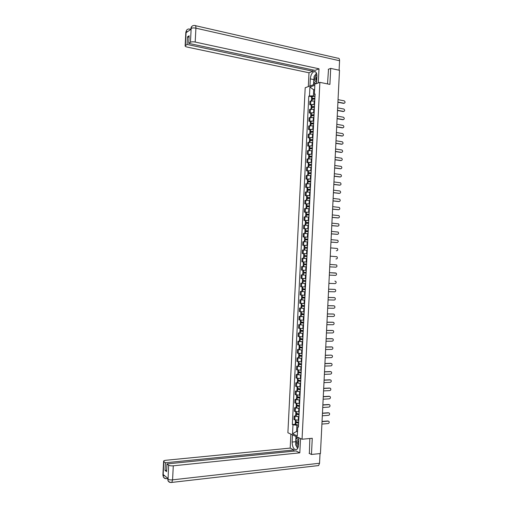 <?xml version="1.0" encoding="UTF-8"?>
<svg xmlns="http://www.w3.org/2000/svg" width="508" height="508" viewBox="0 0 508 508"><rect width="100%" height="100%" fill="white"/><g stroke="black" fill="none" stroke-linecap="round" stroke-linejoin="round"><path stroke-width="0.76" d="M319.881 82.353L305.2 87.732L287.89 432.752L302.044 439.23L319.881 82.353L329.908 84.404L330.702 68.383L339.503 70.307L320.446 453.53L311.461 454.47L312.268 438.29L302.044 439.23M309.099 453.333L311.461 454.47M330.702 68.383L328.251 69.336M314.681 100.946L309.931 101.213L309.759 104.699L314.566 104.464M311.201 104.972L309.759 104.699M314.331 109.239L309.518 109.461L309.34 112.954L314.154 112.738M310.788 113.214L309.34 112.954M313.83 117.5L309.105 117.716L308.928 121.209L313.741 121.018M310.375 121.456L308.928 121.209M313.404 125.781L308.693 125.971L308.515 129.464L313.328 129.299M309.963 129.705L308.515 129.464M312.972 134.061L308.28 134.233L308.102 137.725L312.909 137.585M309.55 137.954L308.102 137.725M312.674 142.361L307.861 142.488L307.689 145.987L312.496 145.866M309.137 146.202L307.689 145.987M312.261 150.647L307.448 150.749L307.276 154.248L312.083 154.153M308.724 154.457L307.276 154.248M311.842 158.934L307.035 159.017L306.864 162.509L311.671 162.446M308.312 162.706L306.864 162.509M311.429 167.227L306.622 167.278L306.445 170.777L311.252 170.732M307.899 170.961L306.445 170.777M310.794 175.489L306.21 175.546L306.032 179.045L310.839 179.026M307.486 179.222L306.032 179.045M310.344 183.782L305.791 183.813L305.619 187.312L310.426 187.319M307.073 187.484L305.619 187.312M310.185 192.107L305.378 192.081L305.206 195.586L310.007 195.618M306.661 195.745L305.206 195.586M309.766 200.4L304.965 200.355L304.787 203.854L309.594 203.911M306.241 204.006L304.787 203.854M308.947 208.661L304.552 208.629L304.375 212.134L309.175 212.211M305.829 212.268L304.375 212.134M308.94 217.005L304.133 216.903L303.962 220.409L308.762 220.516M308.661 222.485L305.321 222.447L305.416 220.51L303.962 220.409M308.521 225.304L303.721 225.184L303.543 228.689L308.35 228.816M308.248 230.791L304.908 230.721L305.003 228.784L303.543 228.689M308.108 233.61L303.308 233.464L303.13 236.969L307.931 237.122M307.835 239.097L304.489 239.001L304.59 237.065L303.13 236.969M306.565 241.84L302.889 241.744L302.717 245.25L307.518 245.428M307.416 247.402L304.076 247.288L304.171 245.351L302.717 245.25M306.68 250.184L302.476 250.025L302.298 253.53L307.099 253.74M303.905 253.632L302.298 253.53M306.857 258.534L302.063 258.312L301.885 261.817L306.686 262.052L303.346 261.918L303.244 263.855L306.584 264.039L303.244 263.855M305.835 262.033L301.885 261.817M306.445 266.846L301.644 266.598L301.473 270.104L305.245 270.313M303.657 266.675L303.752 264.731L303.206 264.706L303.105 266.649L306.445 266.814L301.644 266.598M302.787 272.999L306.127 273.145L302.787 272.999L302.692 274.936L306.032 275.133L301.231 274.892L301.054 278.397L305.854 278.676M303.212 274.974L301.231 274.892M305.613 283.47L300.812 283.178L300.641 286.69L305.2 286.982M302.311 283.235L300.812 283.178M305.194 291.789L300.399 291.471L300.222 294.983L305.022 295.307M301.86 291.509L300.399 291.471M304.781 300.107L299.987 299.764L299.809 303.276L304.603 303.632M301.447 299.796L299.987 299.764M304.362 308.432L299.568 308.064L299.39 311.569L304.19 311.95M301.028 308.083L299.568 308.064M303.949 316.751L299.155 316.357L298.977 319.869L303.771 320.275M303.949 316.719L299.155 316.357M303.53 325.076L298.736 324.656L298.558 328.174L302.978 328.6M303.53 325.044L298.736 324.656M303.111 333.407L298.323 332.962L298.145 336.474L302.616 336.931M299.784 332.956L298.323 332.962M302.698 341.732L297.904 341.262L297.726 344.78L302.52 345.256M299.371 341.249L297.904 341.262M302.279 350.063L297.491 349.567L297.313 353.085L301.866 353.593M298.958 349.542L297.491 349.567M301.866 358.394L297.072 357.88L296.894 361.391L301.689 361.918M298.539 357.842L297.072 357.88M301.447 366.725L296.659 366.185L296.481 369.703L301.085 370.262M298.126 366.141L296.659 366.185M301.028 375.063L296.24 374.498L296.062 378.015L300.85 378.593M297.707 374.44L296.24 374.498M300.615 383.4L295.821 382.81L295.65 386.328L300.298 386.937M297.294 382.74L295.821 382.81M300.196 391.738L295.408 391.122L295.231 394.64L300.018 395.268M296.875 391.046L295.408 391.122M299.777 400.082L294.989 399.44L294.811 402.958L299.599 403.612M296.462 399.351L294.989 399.44M299.358 408.426L294.577 407.759L294.399 411.277L299.091 411.963M296.043 407.664L294.577 407.759M298.945 416.77L294.157 416.077L293.98 419.595L298.685 420.306M295.631 415.969L294.157 416.077M314.611 89.954L313.684 89.77L313.379 95.879L314.985 96.19M313.379 95.879L309.467 95.955L309.912 87.046L314.846 85.249L314.395 94.259L315.043 95.053M298.469 426.174L297.751 426.853L298.425 427.145L315.093 94.018L314.395 94.259M297.751 426.853L297.294 435.947L292.538 433.781L292.989 424.796L296.894 425.247L296.583 431.413L297.498 431.819M309.467 95.955L308.788 96.183L292.335 424.51L292.989 424.796M297.523 431.33L296.583 431.413L292.538 433.781M298.526 425.12L296.894 425.247M314.636 89.433L313.684 89.77L309.912 87.046M311.614 96.73L308.788 96.183M295.212 424.282L292.335 424.51M344.246 103.264L344.075 103.251C345.357 102.737 345.421 101.937 344.253 100.851L338.042 99.651M314.884 98.165L311.531 98.476L313.214 99.003M311.62 96.603L314.979 96.234M311.487 99.377L314.839 99.016M314.192 98.99L312.217 98.514L314.877 98.336M337.922 102.076L344.075 103.251M337.909 102.273L343.675 103.372M316.935 76.435L316.179 80.353M316.579 83.56L316.941 76.352C316.916 72.79 315.913 71.215 313.931 71.628C311.899 72.771 310.699 75.19 310.325 78.886L309.969 85.985M318.3 82.931L319.011 68.796L314.998 70.396L188.735 43.377L190.475 42.253L191.167 28.34M312.966 69.964L312.909 71.228L309.004 72.777L187.261 47.098C185.744 46.742 185.033 46.311 185.134 45.803L187.09 44.437L312.909 71.228M308.312 86.589L309.004 72.777M319.011 68.796L195.193 42.05C193.104 41.669 191.535 41.739 190.475 42.253M195.491 25.686L337.903 58.223C339.001 58.02 339.56 58.858 339.566 60.738L339.096 70.218M188.735 43.377L189.128 35.77L187.484 36.868L187.09 44.437M187.903 31.433L186.144 31.877L186.106 32.664L191.091 29.248L191.135 28.448L190.837 29.42M328.517 69.234L327.52 83.915M187.484 36.868L189.052 37.211M316.459 73.019L314.795 75.495M314.001 78.137L313.83 79.61L310.325 78.886M313.582 84.658L313.83 79.61M314.147 82.41L314.046 84.487M315.443 83.325L315.411 83.991M190.856 29L190.868 28.746C190.964 27.667 191.294 26.899 191.859 26.435M194.132 25.463C192.386 25.508 191.395 26.467 191.173 28.327L191.135 28.448M189.154 28.975C187.382 28.975 186.373 29.915 186.131 31.807L185.382 45.536M295.726 443.211L295.707 441.719L292.125 442.049C292.443 447.643 293.999 450.113 296.786 449.472C297.783 448.691 298.355 447.224 298.494 445.078L298.863 437.769M292.125 442.049L292.487 434.854M290.887 434.124L290.189 448.1L293.941 449.948L165.424 462.763L163.83 461.562L163.138 475.437M293.878 451.142L293.941 449.948M166.637 470.249L165.03 470.414L166.567 471.621L166.961 463.925L295.948 450.933L299.809 452.831L173.291 465.811L172.568 479.844L319.551 463.245L320.034 453.574M300.52 438.531L299.809 452.831M290.189 448.1L165.868 460.273C164.313 460.458 163.557 460.794 163.608 461.289L163.83 461.562M319.551 463.245L318.624 465.557L317.671 465.671M166.961 463.925L168.593 465.157C169.602 465.741 171.164 465.963 173.291 465.811M165.03 470.414L165.424 462.763M167.596 478.568L167.811 479.12L167.856 478.307L163.214 474.58L163.17 475.38L164.96 475.99M309.372 453.466L309.836 438.512M296.24 445.884L297.625 448.494M295.707 441.719L295.967 436.448M296.418 436.651L296.304 438.912M297.732 437.255L297.694 438.08M166.154 478.631C164.808 478.669 163.874 478.066 163.347 476.828L163.17 475.38M170.821 482.454C169.475 482.473 168.548 481.857 168.034 480.612L168.593 465.157M316.903 74.803L316.859 74.816C314.408 75.603 314.052 82.798 316.516 81.724L316.675 81.655M316.948 76.263C315.659 78.226 315.589 79.731 316.719 80.785M316.046 83.757L313.798 82.156L314.084 76.46L316.516 73.152M298.755 439.852L298.602 439.769C296.247 438.512 295.878 445.77 298.253 446.742L298.272 446.754M298.71 440.754L298.387 440.874C297.459 442.15 297.491 443.63 298.482 445.313M297.713 448.342L295.643 444.887L295.929 439.134L298.488 437.604M343.821 111.442L343.668 111.43C344.945 110.922 345.015 110.128 343.872 109.036L337.63 107.867M314.471 106.445L311.118 106.731L312.998 107.271M311.207 104.851L314.566 104.508M311.067 107.626L314.427 107.29M314.052 107.277L311.804 106.769L314.465 106.604M337.509 110.293L343.668 111.43M337.502 110.484L343.268 111.544M343.402 119.621L343.262 119.609C344.532 119.113 344.608 118.313 343.491 117.227L337.223 116.091M314.058 114.719L310.699 114.979L312.814 115.538M310.794 113.1L314.154 112.782M310.655 115.881L314.014 115.57M313.969 115.564L311.391 115.018L314.046 114.872M337.102 118.516L343.262 119.609M337.096 118.694L342.862 119.717M342.976 127.806L342.856 127.794C344.119 127.305 344.202 126.511 343.11 125.413L336.817 124.32M313.639 122.999L310.286 123.234L312.68 123.819M310.382 121.355L313.741 121.063M310.242 124.13L313.601 123.85M313.601 123.806L310.979 123.273L313.633 123.139M336.696 126.746L342.856 127.794M336.683 126.911L342.455 127.895M342.557 135.985L342.449 135.979C343.706 135.496 343.795 134.703 342.729 133.604L336.404 132.544M313.226 131.28L309.874 131.496L312.611 132.105M309.969 129.61L313.322 129.343M309.829 132.385L313.182 132.131M313.188 132.042L310.566 131.534L313.22 131.413M336.283 134.969L342.449 135.979M336.277 135.128L342.049 136.074M342.132 144.17L342.043 144.164C343.287 143.688 343.389 142.9 342.341 141.802L335.998 140.773M312.814 139.56L309.461 139.751L312.642 140.405M309.556 137.865L312.909 137.624M309.416 140.64L312.769 140.411M312.776 140.278L310.147 139.789L312.807 139.687M335.877 143.199L342.043 144.164M335.871 143.351L341.643 144.253M341.706 152.362L341.636 152.349C342.875 151.886 342.983 151.098 341.96 149.993L335.585 149.003M312.401 147.847L309.048 148.012L312.356 148.654M309.143 146.12L312.496 145.91M309.004 148.901L312.356 148.698M312.363 148.514L309.734 148.05L312.395 147.961M335.464 151.428L341.636 152.349M335.458 151.568L341.236 152.432M341.281 160.547L341.23 160.541C342.455 160.077 342.576 159.296 341.579 158.191L335.178 157.239M311.982 156.134L308.635 156.28L311.944 156.883M308.731 154.381L312.083 154.191M308.591 157.162L311.944 156.985M311.95 156.756L309.321 156.312L311.976 156.242M335.058 159.664L341.23 160.541M335.051 159.791L340.83 160.617M340.862 168.739L340.824 168.732C342.043 168.275 342.163 167.494 341.192 166.389L334.766 165.468M311.569 164.421L308.223 164.541L311.537 165.113M308.318 162.643L311.664 162.484M308.178 165.424L311.525 165.271M311.537 164.992L308.908 164.579L311.563 164.522M334.645 167.9L340.824 168.732M334.639 168.015L340.424 168.796M340.436 176.93L340.417 176.924C341.63 176.479 341.757 175.698 340.811 174.593L334.359 173.704M311.156 172.707L307.804 172.809L311.125 173.349M307.899 170.904L311.252 170.771M307.759 173.685L311.112 173.558M311.131 173.241L308.496 172.847L311.15 172.803M334.239 176.136L340.417 176.924M334.232 176.244L340.017 176.987M333.826 184.372L340.011 185.122C341.211 184.677 341.351 183.902 340.424 182.797L333.947 181.94M310.737 181L307.391 181.077L310.712 181.585M307.486 179.172L310.839 179.064M307.346 181.953L310.699 181.851M310.718 181.483L308.083 181.115L310.737 181.089M333.826 184.474L339.611 185.172M339.566 193.326L339.604 193.319C340.798 192.881 340.944 192.107 340.036 191.002L333.54 190.183M310.325 189.294L306.978 189.344L310.299 189.821M307.073 187.439L310.42 187.357M306.934 190.221L310.28 190.144M310.305 189.732L307.664 189.382L310.318 189.37M333.419 192.615L339.604 193.319M333.413 192.703L339.204 193.364M339.122 201.524L339.198 201.517C340.379 201.085 340.531 200.317 339.649 199.206L333.127 198.425M309.912 197.593L306.565 197.618L309.886 198.056M306.661 195.707L310.007 195.65M306.521 198.488L309.867 198.444M309.893 197.98L307.251 197.656L309.905 197.656M333.007 200.857L339.198 201.517M309.423 200.368L309.772 200.381M333.007 200.933L338.798 201.555M338.677 209.728L338.785 209.715C339.966 209.29 340.125 208.521 339.261 207.416L332.721 206.667M309.493 205.886L306.146 205.892L309.474 206.299M306.146 205.892L306.248 203.956L309.594 203.949M306.108 206.762L309.455 206.737M309.48 206.229L306.838 205.931L309.493 205.95M332.6 209.099L338.785 209.715M332.594 209.169L338.392 209.747M338.226 217.932L338.379 217.919C339.547 217.5 339.712 216.732 338.874 215.627L332.308 214.909M309.08 214.186L305.733 214.166L309.061 214.541M305.829 212.249L309.175 212.242M305.689 215.03L309.035 215.036M309.067 214.484L306.426 214.205L309.074 214.236M332.188 217.341L338.379 217.919M308.451 216.954L308.94 216.98M332.188 217.405L337.985 217.945M337.782 226.13L337.972 226.124C339.134 225.704 339.306 224.942 338.487 223.844L331.902 223.158M305.416 220.51L308.762 220.548M305.187 225.133L305.276 223.291L308.623 223.342M308.654 222.739L306.007 222.479L308.661 222.529M331.781 225.59L337.972 226.124M307.924 225.254L308.521 225.279M305.321 222.447L308.648 222.79M331.775 225.641L337.579 226.143M337.337 234.334L337.566 234.328C338.715 233.915 338.893 233.159 338.099 232.054L331.489 231.407M305.003 228.784L308.343 228.848M304.768 233.439L304.864 231.572L308.204 231.642M308.235 230.994L305.594 230.759L308.248 230.829M331.368 233.839L337.566 234.328M307.327 233.547L308.108 233.585M304.908 230.721L308.235 231.032M331.368 233.877L337.172 234.34M336.887 242.538L337.16 242.538C338.303 242.126 338.487 241.37 337.712 240.271L331.076 239.655M304.59 237.065L307.931 237.153M304.451 239.865L307.791 239.947M307.823 239.249L305.181 239.039L307.829 239.122M330.956 242.087L337.16 242.538M304.489 239.001L307.823 239.281M330.956 242.119L336.76 242.538M336.442 250.742L336.753 250.749C337.884 250.342 338.074 249.587 337.318 248.488L330.67 247.91M304.171 245.351L307.511 245.459M304.032 248.145L307.372 248.253M304.076 247.288L307.416 247.421M336.353 250.742L336.753 250.749M305.27 250.107L307.276 250.196M335.991 258.947L336.347 258.959C337.471 258.553 337.668 257.804 336.931 256.711L330.257 256.165M307.003 255.708L303.663 255.575L307.003 255.721M303.759 253.638L307.099 253.765M304.254 258.394L306.864 258.515L303.524 258.362L303.619 256.419L306.959 256.565M335.947 258.947L336.347 258.959M335.934 267.17L329.724 266.852L335.934 267.17C337.058 266.77 337.255 266.027 336.537 264.935L329.844 264.42M304.235 263.912L306.584 264.02L304.235 263.906M303.752 264.731L306.54 264.871M329.317 275.114L335.528 275.387C336.639 274.987 336.842 274.244 336.144 273.158L329.438 272.675L335.648 272.967M306.172 272.332L302.832 272.142M328.905 283.369L335.121 283.604C336.226 283.21 336.436 282.467 335.75 281.381L334.912 281.153M305.752 280.645L302.419 280.435L302.514 278.505M302.844 278.53L304.616 278.625M302.99 281.292L305.714 281.413L302.99 281.292M302.279 283.223L305.613 283.445M335.242 281.178L334.848 281.153M328.492 291.636L334.715 291.821C335.807 291.427 336.023 290.69 335.356 289.604L334.543 289.37M305.34 288.963L302 288.728L302.095 286.823M303.994 286.937L305.435 287.014M305.302 289.655L301.955 289.579L305.295 289.814M301.955 289.579L301.86 291.522L305.2 291.763M334.835 289.401L328.613 289.198M305.295 289.789L302.647 289.611L305.302 289.681M334.435 289.363L328.619 289.173M328.085 299.898L334.302 300.044C335.394 299.65 335.61 298.914 334.962 297.834L334.175 297.593M304.921 297.282L301.587 297.021L301.682 295.142M304.095 295.281L305.016 295.332M304.889 297.917L301.542 297.872L304.876 298.132M301.542 297.872L301.447 299.815L304.781 300.082M334.423 297.618L328.206 297.459M304.883 298.101L302.235 297.91L304.889 297.955M334.029 297.574L328.206 297.421M327.673 308.166L333.896 308.267C334.975 307.873 335.204 307.143 334.569 306.064L333.807 305.81M304.508 305.6L301.168 305.321L301.263 303.46M303.924 303.613L304.603 303.651M304.476 306.178L301.13 306.172L304.463 306.451M301.13 306.172L301.028 308.108L304.368 308.4M334.016 305.841L327.793 305.727M304.463 306.413L301.815 306.203L304.476 306.229M333.623 305.791L327.793 305.676M327.26 316.427L333.489 316.49C334.562 316.103 334.791 315.366 334.175 314.293L333.439 314.039M304.089 313.919L300.755 313.601M301.46 311.772L304.184 311.976M304.063 314.446L300.711 314.465L304.044 314.776M333.61 314.065L327.381 313.988M304.051 314.725L301.403 314.503L304.057 314.503M333.216 314.001L327.387 313.938M326.847 324.701L333.077 324.714C334.143 324.326 334.378 323.596 333.781 322.529L333.07 322.269M303.67 322.243L300.342 321.894M303.327 320.269L303.771 320.294M303.651 322.713L300.298 322.764L303.632 323.094M333.197 322.288L326.974 322.262M303.632 323.037L300.984 322.802L303.644 322.777M332.804 322.224L326.974 322.193M326.441 332.969L332.67 332.943C333.731 332.556 333.966 331.832 333.388 330.765L332.696 330.498M303.257 330.568L299.923 330.194M303.238 330.981L299.879 331.07L303.212 331.419M299.784 332.988L303.117 333.369M332.791 330.517L326.561 330.53M303.219 331.356L300.571 331.102L303.232 331.057M332.397 330.441L326.561 330.454M326.028 341.243L332.264 341.173C333.311 340.785 333.559 340.062 332.988 339.001L332.327 338.734M302.838 338.893L299.51 338.493M302.819 339.249L299.466 339.369L302.793 339.75M299.371 341.287L302.698 341.7M332.384 338.747L326.149 338.804M302.8 339.674L300.152 339.401L302.819 339.338M331.991 338.665L326.155 338.715M325.615 349.517L331.851 349.402C332.899 349.021 333.146 348.298 332.594 347.237L331.953 346.97M302.425 347.224L299.091 346.799M302.406 347.523L299.047 347.675L302.381 348.075M298.952 349.593L302.285 350.025M331.972 346.977L325.736 347.078M302.387 347.999L299.739 347.707L302.4 347.618M331.584 346.888L325.742 346.983M325.203 357.791L331.445 357.638C332.486 357.251 332.734 356.533 332.194 355.479L331.172 355.111L325.323 355.352M302.006 355.556L298.679 355.098M301.993 355.797L298.634 355.981L301.962 356.406M298.539 357.899L301.866 358.356M301.968 356.318L299.32 356.013L301.987 355.898M331.172 355.111L325.33 355.244M324.79 366.071L331.038 365.874C332.067 365.487 332.321 364.769 331.794 363.715L331.184 363.442M301.587 363.887L298.26 363.404M301.581 364.071L298.215 364.293L301.549 364.738M298.12 366.205L301.447 366.693M331.159 363.442L324.917 363.633M301.549 364.642L298.907 364.325L301.574 364.185M330.765 363.341L324.923 363.512M324.383 374.352L330.625 374.11C331.654 373.723 331.908 373.005 331.4 371.958L330.791 371.678M301.174 372.218L297.847 371.716M301.168 372.351L297.802 372.599L301.13 373.075M297.707 374.51L301.034 375.025M330.746 371.678L324.504 371.907M301.136 372.967L298.488 372.637L301.161 372.472M330.359 371.57L324.51 371.786M323.971 382.632L330.219 382.346C331.235 381.965 331.495 381.248 331 380.206L330.403 379.914M300.755 380.555L297.428 380.022M300.749 380.625L297.383 380.917L300.711 381.413M297.288 382.822L300.615 383.362M330.34 379.914L324.091 380.194M300.717 381.298L298.075 380.949L300.742 380.765M329.946 379.8L324.098 380.054M323.558 390.919L329.813 390.589C330.822 390.201 331.089 389.49 330.6 388.449L330.01 388.156M296.875 391.135L296.97 389.23L300.336 388.906L297.015 388.334M296.97 389.23L300.291 389.75M296.869 391.173L300.196 391.7M329.933 388.156L323.679 388.474M300.298 389.623L297.656 389.261L300.33 389.052M329.54 388.036L323.685 388.328M323.145 399.205L329.4 398.831C330.41 398.443 330.676 397.732 330.2 396.697L329.622 396.399M299.923 397.237L296.596 396.646M299.549 397.212L296.551 397.542L299.879 398.088M296.456 399.447L299.777 400.044M329.521 396.399L323.266 396.761M299.885 397.961L297.244 397.574L299.917 397.345M329.133 396.265L323.272 396.602M322.732 407.492L328.994 407.073C329.99 406.686 330.264 405.981 329.8 404.946L329.228 404.641M299.504 405.575L296.177 404.965M298.736 405.524L296.132 405.86L299.46 406.432M296.037 407.765L299.364 408.381M329.114 404.641L322.853 405.047M299.466 406.292L296.824 405.892L299.498 405.638M328.72 404.501L322.866 404.882M322.32 415.779L328.581 415.315C329.578 414.934 329.851 414.223 329.4 413.195L328.835 412.89M299.047 414.623L296.412 414.217L299.085 413.937L295.764 413.283M298.012 413.842L295.719 414.185L299.041 414.776M295.624 416.077L298.945 416.725M328.701 412.89L322.44 413.334M328.314 412.744L322.453 413.163M321.907 424.072L328.174 423.564C329.165 423.177 329.438 422.472 329 421.45L328.441 421.138M298.666 422.262L295.345 421.602M297.345 422.154L295.3 422.504L298.628 423.12M295.205 424.396L298.526 425.075M328.295 421.132L322.028 421.627M298.634 422.961L295.993 422.535L298.444 422.25M327.901 420.98L322.04 421.443M298.221 420.345L298.399 416.808M298.641 411.994L298.818 408.464M299.06 403.644L299.237 400.114M299.479 395.3L299.65 391.77M299.891 386.956L300.069 383.426M300.311 378.612L300.488 375.082M300.73 370.275L300.907 366.744M301.149 361.937L301.32 358.407M301.561 353.6L301.739 350.069M301.981 345.262L302.158 341.738M302.4 336.931L302.571 333.407M302.812 328.6L302.99 325.076M303.232 320.269L303.409 316.751M303.651 311.944L303.822 308.419M304.063 303.619L304.241 300.095M304.483 295.294L304.654 291.776M304.895 286.976L305.073 283.451M305.314 278.651L305.492 275.133M305.727 270.339L305.905 266.814M306.146 262.02L306.324 258.502M306.559 253.708L306.737 250.19M306.978 245.396L307.156 241.878M307.391 237.084L307.569 233.566M307.81 228.771L307.988 225.26M308.223 220.466L308.4 216.954M308.642 212.16L308.82 208.648M309.055 203.86L309.232 200.349M309.474 195.555L309.645 192.043M309.886 187.255L310.064 183.744M310.305 178.962L310.477 175.451M310.718 170.663L310.896 167.157M311.131 162.369L311.309 158.864M311.55 154.076L311.721 150.571M311.963 145.79L312.141 142.278M312.376 137.497L312.553 133.991M312.795 129.21L312.966 125.705M313.207 120.929L313.379 117.424M313.62 112.643L313.798 109.144M314.033 104.362L314.211 100.863M295.256 411.62L295.427 408.089M295.669 403.282L295.846 399.758M296.088 394.951L296.266 391.42M296.507 386.62L296.685 383.089M296.926 378.289L297.097 374.764M297.339 369.957L297.517 366.433M297.758 361.632L297.936 358.108M298.177 353.308L298.348 349.783M298.59 344.983L298.767 341.465M299.009 336.664L299.187 333.14M299.428 328.339L299.599 324.822M299.841 320.027L300.018 316.509M300.26 311.709L300.431 308.191M300.673 303.397L300.85 299.879M301.092 295.084L301.269 291.567M301.504 286.772L301.682 283.261M301.923 278.467L302.101 274.949M302.336 270.161L302.514 266.643M302.755 261.855L302.933 258.343M303.168 253.549L303.346 250.038M303.587 245.25L303.765 241.738M304 236.95L304.178 233.439M304.419 228.651L304.597 225.146M304.832 220.358L305.01 216.852M305.251 212.065L305.422 208.559M305.664 203.771L305.841 200.266M306.083 195.485L306.254 191.98M306.495 187.198L306.673 183.686M306.908 178.911L307.086 175.406M307.327 170.624L307.499 167.119M307.74 162.344L307.918 158.839M308.153 154.064L308.331 150.559M308.572 145.783L308.743 142.278M308.985 137.503L309.156 134.004M309.397 129.229L309.575 125.73M309.81 120.955L309.988 117.456M310.229 112.687L310.401 109.188M310.642 104.413L310.813 100.921M294.837 419.957L295.015 416.427M312.153 98.254L312.249 96.323M312.09 98.26L312.185 96.329M311.963 100.73L312.045 99.111M312.026 100.73L312.109 99.104M339.566 60.738L195.91 28.175L195.193 42.05M189.249 28.981L190.576 29.604M194.227 25.47L194.685 25.502C195.529 25.19 195.936 26.079 195.91 28.175C193.821 27.781 192.253 27.864 191.192 28.41M185.826 32.442L186.093 31.915M167.869 479.165C168.872 479.787 170.44 480.016 172.568 479.844L171.818 482.416L171.05 482.473M167.424 477.965L167.043 478.587L166.313 478.638M162.909 474.815L163.119 475.336M311.734 106.521L311.836 104.584M311.677 106.528L311.772 104.591M311.55 109.01L311.633 107.372M311.614 109.01L311.696 107.366M311.321 114.783L311.417 112.852M311.258 114.789L311.36 112.859M311.137 117.297L311.22 115.64M311.194 117.291L311.277 115.633M310.909 123.05L311.004 121.12M310.845 123.057L310.94 121.126M310.718 125.584L310.801 123.908M310.782 125.578L310.864 123.901M310.496 131.324L310.591 129.388M310.432 131.331L310.528 129.394M310.305 133.871L310.388 132.175M310.369 133.864L310.452 132.169M310.083 139.592L310.178 137.655M310.02 139.598L310.115 137.662M309.893 142.157L309.975 140.449M309.95 142.151L310.039 140.443M309.664 147.866L309.766 145.929M309.607 147.872L309.702 145.936M309.474 150.444L309.562 148.717M309.537 150.444L309.626 148.717M309.251 156.14L309.347 154.203M309.188 156.147L309.289 154.21M309.061 158.737L309.15 156.997M309.124 158.737L309.207 156.991M308.839 164.421L308.934 162.484M308.775 164.421L308.87 162.484M308.642 167.03L308.731 165.271M308.705 167.03L308.794 165.265M308.426 172.695L308.521 170.758M308.362 172.701L308.458 170.764M308.229 175.33L308.318 173.552M308.293 175.33L308.381 173.546M308.007 180.975L308.102 179.038M307.943 180.981L308.045 179.045M307.816 183.623L307.905 181.832M307.873 183.623L307.969 181.826M307.594 189.262L307.689 187.325M307.531 189.262L307.626 187.325M307.397 191.922L307.486 190.113M307.461 191.922L307.55 190.113M307.181 197.542L307.276 195.605M307.118 197.549L307.213 195.605M306.984 200.228L307.073 198.393M307.042 200.228L307.137 198.393M306.762 205.829L306.864 203.892M306.699 205.829L306.8 203.892M306.565 208.528L306.661 206.68M306.629 208.528L306.724 206.68M306.349 214.116L306.445 212.179M306.286 214.122L306.381 212.179M306.153 216.833L306.241 214.967M306.21 216.833L306.305 214.967M305.937 222.409L306.032 220.472M305.873 222.409L305.968 220.472M305.733 225.139L305.829 223.26M305.797 225.146L305.892 223.26M305.518 230.702L305.613 228.759M305.454 230.702L305.556 228.759M305.321 233.451L305.416 231.553M305.378 233.451L305.473 231.553M305.105 238.995L305.2 237.052M305.041 238.995L305.137 237.052M304.902 241.757L304.997 239.846M304.965 241.764L305.06 239.846M304.686 247.288L304.787 245.345M304.629 247.288L304.724 245.345M304.489 250.076L304.584 248.139M304.546 250.076L304.648 248.139M304.273 255.588L304.368 253.644M304.209 255.581L304.305 253.644M304.07 258.375L304.165 256.432M304.133 258.382L304.228 256.438M303.854 263.887L303.955 261.944M303.797 263.881L303.892 261.938M303.714 266.681L303.816 264.738M303.441 272.186L303.536 270.243M303.378 272.18L303.479 270.243M303.238 274.974L303.339 273.031M303.301 274.98L303.397 273.037M303.028 280.486L303.124 278.549M302.965 280.486L303.06 278.543M302.825 283.28L302.92 281.337M302.882 283.286L302.984 281.343M302.609 288.792L302.704 286.868M302.546 288.792L302.641 286.861M302.406 291.586L302.508 289.643M302.47 291.586L302.565 289.643M302.197 297.097L302.292 295.186M302.133 297.097L302.228 295.186M301.993 299.891L302.089 297.948M302.05 299.898L302.152 297.955M301.777 305.41L301.873 303.511M301.714 305.403L301.809 303.505M301.574 308.197L301.676 306.254M301.638 308.204L301.733 306.261M301.358 313.715L301.454 311.836M301.301 313.709L301.396 311.836M301.161 316.509L301.257 314.566M301.219 316.516L301.32 314.573M300.946 322.028L301.041 320.167M300.882 322.021L300.977 320.161M300.742 324.822L300.838 322.878M300.806 324.828L300.901 322.885M300.526 330.346L300.622 328.498M300.469 330.333L300.558 328.492M300.33 333.134L300.425 331.191M300.387 333.14L300.488 331.197M300.114 338.658L300.203 336.829M300.05 338.652L300.145 336.823M299.911 341.452L300.006 339.503M299.974 341.459L300.069 339.515M299.695 346.977L299.79 345.161M299.637 346.97L299.726 345.154M299.491 349.764L299.593 347.821M299.555 349.777L299.656 347.828M299.282 355.295L299.371 353.498M299.218 355.289L299.307 353.492M299.079 358.089L299.174 356.14M299.142 358.096L299.237 356.152M298.863 363.62L298.952 361.836M298.799 363.607L298.888 361.829M298.66 366.408L298.761 364.458M298.723 366.42L298.818 364.471M298.444 371.939L298.533 370.173M298.387 371.932L298.475 370.167M298.247 374.733L298.342 372.783M298.304 374.739L298.406 372.796M298.031 380.263L298.12 378.517M297.967 380.257L298.056 378.511M297.828 383.057L297.923 381.108M297.891 383.07L297.986 381.121M297.612 388.595L297.701 386.861M297.548 388.582L297.637 386.855M297.409 391.382L297.51 389.433M297.472 391.395L297.567 389.445M297.193 396.919L297.282 395.205M297.136 396.907L297.218 395.199M296.996 399.713L297.091 397.764M297.053 399.726L297.155 397.777M296.78 405.251L296.863 403.549M296.716 405.238L296.799 403.543M296.577 408.045L296.672 406.095M296.64 408.057L296.736 406.108M296.361 413.582L296.443 411.899M296.297 413.569L296.386 411.893M296.158 416.376L296.259 414.426M296.221 416.389L296.316 414.439M295.942 421.919L296.024 420.249M295.885 421.9L295.967 420.243M295.739 424.707L295.84 422.758M295.802 424.72L295.904 422.77M311.41 100.787L311.487 99.32M311.531 98.476L311.626 96.545M315.824 72.034L313.931 71.628M190.367 29.185L190.843 29.293M186.83 29.915L185.839 32.201L185.134 45.803M318.624 465.557L171.818 482.416C170.65 482.905 167.672 481.108 168.034 480.612M167.596 478.523L167.043 478.587C165.824 479.044 162.954 477.247 163.347 476.828M163.335 476.79L162.897 475.043L163.608 461.289M168.021 480.581L167.615 478.117M298.71 440.849L298.387 440.874M310.998 109.061L311.074 107.575M311.118 106.731L311.214 104.8M310.585 117.342L310.661 115.83M310.699 114.979L310.801 113.049M310.172 125.622L310.248 124.085M310.286 123.234L310.388 121.304M309.753 133.909L309.836 132.34M309.874 131.496L309.969 129.565M309.34 142.189L309.416 140.602M309.461 139.751L309.556 137.82M308.928 150.476L309.004 148.863M309.048 148.012L309.143 146.082M308.508 158.763L308.591 157.124M308.635 156.28L308.731 154.343M308.096 167.056L308.178 165.392M308.223 164.541L308.318 162.611M307.677 175.343L307.765 173.653M307.804 172.809L307.905 170.872M307.264 183.642L307.346 181.921M307.391 181.077L307.486 179.14M306.851 191.935L306.934 190.195M306.978 189.344L307.073 187.414M306.432 200.235L306.521 198.469M306.565 197.618L306.661 195.682M306.019 208.528L306.108 206.737M305.6 216.833L305.695 215.017M305.733 214.166L305.829 212.23M304.356 241.744L304.451 239.852M303.936 250.05L304.032 248.139M303.663 255.575L303.759 253.632M302.832 272.148L302.927 270.205M302.279 283.229L302.374 281.286M300.615 316.408L300.711 314.465M300.755 313.614L300.844 311.785M300.196 324.707L300.298 322.764M300.336 321.913L300.431 320.11M299.784 333.013L299.879 331.07M299.923 330.219L300.012 328.435M299.364 341.312L299.466 339.369M299.504 338.519L299.593 336.76M298.952 349.618L299.047 347.675M299.091 346.824L299.18 345.091M298.533 357.924L298.634 355.981M298.672 355.13L298.761 353.422M298.12 366.236L298.215 364.293M298.26 363.436L298.342 361.753M297.701 374.548L297.802 372.599M297.84 371.748L297.923 370.091M297.288 382.861L297.383 380.917M297.428 380.06L297.51 378.428M297.009 388.379L297.091 386.766M296.456 399.491L296.551 397.542M296.596 396.691L296.672 395.103M296.037 407.81L296.132 405.86M296.177 405.009L296.253 403.447M295.618 416.128L295.719 414.185M295.758 413.328L295.84 411.791M295.205 424.453L295.3 422.504M295.345 421.653L295.421 420.135"/></g></svg>
